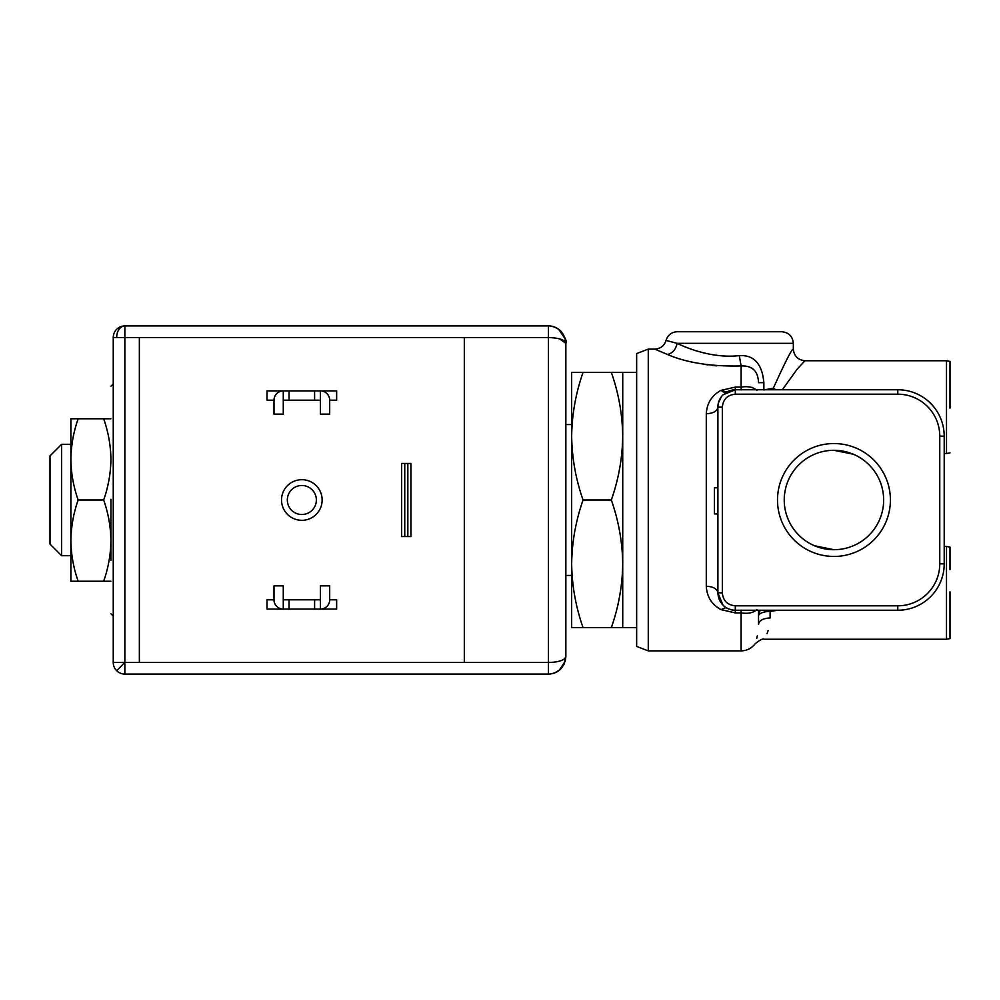 <?xml version="1.0" encoding="UTF-8"?>
<svg xmlns="http://www.w3.org/2000/svg" width="1000" height="1000" viewBox="0 0 1000 1000"><rect width="100%" height="100%" fill="white"/><g stroke="black" fill="none" stroke-linecap="round" stroke-linejoin="round"><path stroke-width="1.5" d="M636.65 353.562L636.65 646.438L648.263 650.875L648.263 349.125L636.65 353.562M723 394.837L722.987 394.85A17.413 17.413 45 0 0 717.887 407.163C717.2 411.175 713.325 413.387 706.287 413.787C706.888 403.263 711.762 395.475 720.9 390.4L735.3 387.088L741.1 387.088C748.012 386.037 753.3 387.137 756.95 390.375M677.288 331.725L781.725 331.725L677.288 331.725M950 591.85L950 592.837C950 562.9 950 562.9 950 592.837L950 591.85M756.95 609.625C753.337 612.85 748.062 613.95 741.1 612.913L741.1 650.875C746.787 650.763 751.425 648.438 755.025 643.913C759.95 639.875 763.037 638.337 764.312 639.263L946.513 639.263L946.513 546.425L950 547.1L950 569.637M950 407.163L950 361.413L950 407.163C950 437.1 950 437.1 950 407.163L950 408.15M712.362 602.712L713.95 604.462M716.188 606.487L720.9 609.6C711.762 604.538 706.888 596.737 706.287 586.213L706.287 413.787M648.263 650.875L741.1 650.875L741.1 612.913L735.3 612.913L720.9 609.6L726.062 607.6M752.288 387.438L750.3 387.125M741.1 389.9L741.125 365.938C711.513 366.662 687 362.85 667.537 354.513L654.8 349.125L667.537 354.513C672.7 353.113 675.875 349.387 677.075 343.325C690.875 350.05 715.55 358.4 739.312 355.625C753.962 354.812 762.15 363.812 763.863 382.65L758.512 382.65C758.125 371.112 752.325 365.55 741.1 365.938L739.312 355.625M751.862 368.162L753.725 369.625M755.987 372.388L757.375 375.312M758.512 621.525L758.512 624.212C754.65 650.1 754.65 650.1 758.512 624.212L758.512 610.25M757.337 635.763L756.75 638.362M648.263 349.125L654.8 349.125C660.562 348.7 664.312 345.8 666.038 340.425L677.075 343.325L793.325 343.325L793.325 349.125C792.138 348.387 785.462 361.413 773.312 388.225L773.5 389.75M777.825 610.25L770.113 611.413L770.113 617.938C763.637 646.125 763.637 646.125 770.113 617.938C763.112 618.337 759.25 620.425 758.512 624.212M767.025 633.65L768.125 630.575M777.5 500A56.45 56.45 0 0 1 833.95 443.55A56.45 56.45 0 0 1 890.4 500A56.45 56.45 0 0 1 833.95 556.45A56.45 56.45 0 0 1 777.5 500M883.65 500A49.7 49.7 0 0 0 833.95 450.3A49.7 49.7 0 0 0 784.237 500A49.7 49.7 0 0 0 833.95 549.7A49.7 49.7 0 0 0 883.65 500M800.037 463.65L798.8 464.85M793.388 471.275L792.337 472.8M788.162 480.637L787.725 481.7M870.288 466.087L869.087 464.85M862.675 459.438L861.15 458.4M853.312 454.225L833.95 450.3M705.35 364.513L707.9 364.875M712.163 365.412L716.675 365.85M721 390.35L726.65 392.05L724.75 393.312M726.688 392.025L728.85 390.988M733.1 389.888L735.3 389.75L722.987 394.85A17.413 17.413 45 0 0 717.887 407.163L717.887 592.837C717.15 588.85 713.288 586.638 706.287 586.213M718.413 402.938L721.338 396.763M723.988 392.188L722.05 391.262M717.887 407.163L722.325 407.163L722.325 592.837L717.887 592.837L722.987 605.15L721.475 603.425L724.325 606.35M718.15 595.862L720.875 602.587L718.975 598.9L717.913 593.713M763.863 389.95L773.312 388.225L775.863 389.75M729.075 390.9L729.85 390.625M730.7 390.375L733.075 389.888M759.775 610.25L758.512 614.95L758.512 621.038M793.325 349.125C794.062 356.125 797.938 360 804.938 360.737L797.1 369.237L782.375 389.75M735.3 389.75L735.3 394.188L897.775 394.188L897.775 389.75L735.3 389.75L722.987 394.85M717.887 487.812L714.412 487.812L714.412 513.925L717.887 513.925M939.762 436.175L944.2 436.175A46.425 46.425 0 0 0 897.775 389.75A46.425 46.425 0 0 1 944.2 436.175L944.2 563.825A46.425 46.425 0 0 1 897.775 610.25L735.3 610.25L735.3 605.812L897.775 605.812A41.988 41.988 0 0 0 939.762 563.825L939.762 436.175A41.988 41.988 0 0 0 897.775 394.188M760.425 610.25A11.6 10.55 0 0 0 758.512 616.05A11.6 4.638 180 0 1 770.113 611.413L770.113 610.25M735.3 394.188C727.425 394.95 723.1 399.275 722.325 407.163M722.325 592.837C723.088 600.725 727.412 605.05 735.3 605.812M771.488 610.25L771.488 611.413M946.513 639.263L950 638.587L950 592.837M722.987 605.15A17.413 17.413 0 0 0 735.3 610.25A17.413 17.413 0 0 1 722.987 605.15L717.887 592.837M797.6 533.913L798.8 535.15M805.212 540.562L806.75 541.6M814.587 545.775L833.95 549.7M867.85 536.35L869.087 535.15M874.513 528.725L875.55 527.2M879.725 519.362L880.163 518.3M571.663 563.825L571.663 436.175L571.663 627.663L583.062 627.663C575.763 606.85 571.962 585.575 571.663 563.825C571.962 542.087 575.763 520.812 583.062 500C575.763 479.188 571.962 457.912 571.663 436.175C571.962 414.425 575.763 393.15 583.062 372.337L571.663 372.337L571.663 436.175M636.65 627.663L622.725 627.663L622.725 436.175C622.425 414.425 618.625 393.15 611.325 372.337L583.062 372.337M61.6 500L61.6 555.7L70.888 555.7L70.888 556.45L70.888 540.625L70.888 581.237L78.15 581.237C73.5 568 71.087 554.462 70.888 540.625C71.087 526.775 73.5 513.237 78.15 500C73.5 486.763 71.087 473.225 70.888 459.375L70.888 443.55L70.888 444.3L61.6 444.3L61.6 500M61.6 444.3L50 455.9L50 544.1L61.6 555.7M583.062 500L611.325 500C618.625 479.188 622.425 457.912 622.725 436.175L622.725 372.337L611.325 372.337M622.725 627.663L583.062 627.663M611.325 627.663C618.625 606.85 622.425 585.575 622.725 563.825C622.425 542.087 618.625 520.812 611.325 500M113.25 337.525A11.6 11.6 0 0 1 124.85 325.925L124.85 337.525L113.25 337.525L113.25 662.475L124.85 662.475L124.85 674.075A11.6 11.6 0 0 1 113.25 662.475M464.312 662.475L464.312 337.525L139.362 337.525L139.362 662.475L548.45 662.475L548.45 337.525C559.3 337.962 565.112 339.9 565.862 343.325L565.862 656.675C564.5 667.55 558.7 673.35 548.45 674.075L548.45 662.475C558.688 662.225 564.5 660.3 565.862 656.675L565.775 657.25M301.837 479.688A20.312 20.312 0 0 1 322.15 500A20.312 20.312 0 0 1 301.837 520.312A20.312 20.312 0 0 1 281.525 500A20.312 20.312 0 0 1 301.837 479.688M301.837 514.513A14.512 14.512 0 0 0 316.35 500A14.512 14.512 0 0 0 301.837 485.487A14.512 14.512 0 0 0 287.325 500A14.512 14.512 0 0 0 301.837 514.513M273.988 599.812L267.025 599.812L267.025 609.087L283.275 609.087L283.275 585.875L273.988 585.875L273.988 599.812A9.287 9.287 0 0 0 283.275 609.087L320.4 609.087L320.4 585.875L329.688 585.875L329.688 599.812A9.287 9.287 0 0 1 320.4 609.087L336.65 609.087L336.65 599.812L329.688 599.812M283.275 414.125L273.988 414.125L273.988 400.188A9.287 9.287 0 0 1 283.275 390.913L283.275 414.125M329.688 414.125L320.4 414.125L320.4 390.913A9.287 9.287 0 0 1 329.688 400.188L329.688 414.125M404.75 463.438L401.65 463.438L401.65 536.562L404.75 536.562L404.75 463.438L407.825 463.438L407.825 536.562L410.925 536.562L410.925 463.438L407.825 463.438M404.75 536.562L407.825 536.562M283.275 599.812L320.4 599.812M329.688 400.188L336.65 400.188L336.65 390.913L267.025 390.913L267.025 400.188L273.988 400.188M283.275 400.188L320.4 400.188M124.85 674.075L548.45 674.075M552.7 673.55L554.412 673.025M554.888 672.85L560.087 669.625M563.9 664.688L565.862 656.675L565.288 661.112L559.212 670.362L555.037 672.788M550.462 326.037L548.45 325.925C558.713 326.675 564.513 332.475 565.862 343.325L559.55 338.862M558.538 329.137L565.337 339.075L565.862 343.312L565.262 338.8M561.025 331.287L560.087 330.375M554.9 327.163L555.812 327.55M116.65 337.525A11.6 8.213 -90 0 1 124.85 325.925L548.45 325.925L548.45 337.525L464.312 337.525M110.925 500.7L110.925 540.625C110.738 526.775 108.312 513.237 103.675 500C108.312 486.763 110.738 473.225 110.925 459.375C110.738 445.538 108.312 432 103.675 418.762L70.888 418.762L70.888 540.625M110.925 499.3L110.925 500M70.888 459.375C71.087 445.538 73.5 432 78.15 418.762M78.15 500L103.675 500M103.675 418.762L110.925 418.762M110.925 581.237L78.15 581.237M103.675 581.237C108.312 568 110.738 554.462 110.925 540.625M944.2 453.575L946.513 453.575L946.513 360.737L804.938 360.737M735.3 389.9L735.3 387.088M735.3 610.1L735.3 612.913M741.1 612.913L741.1 610.1M763.863 382.65L763.863 389.75M939.762 563.825L944.2 563.825A46.425 46.425 0 0 1 897.775 610.25L897.775 605.812M116.65 670.688L124.85 662.475L139.362 662.475M289.075 609.087L289.075 599.812M314.6 599.812L314.6 609.087M289.075 390.913L289.075 400.188M314.6 390.913L314.6 400.188M139.362 337.525L124.85 337.525L124.85 662.475M793.325 343.325C792.625 336.287 788.75 332.425 781.725 331.725M946.513 453.575L950 452.9M725.85 607.463L726.65 607.95M666.038 340.425C667.862 334.95 671.612 332.05 677.275 331.725M727.25 608.275L728.125 608.7M728.75 608.975L732.725 610.062M944.2 546.425L946.513 546.425M950 361.413L946.513 360.737M571.663 575.438L565.862 575.438M571.663 424.562L565.862 424.562M636.65 372.337L622.725 372.337M550.513 673.962L552.888 673.512M551.087 326.125L550.163 326M565.862 343.312C567.125 341.225 564.913 336.662 559.212 329.65C555.112 326.987 551.575 325.75 548.638 325.925M113.25 616.05L110.925 613.737M110.925 500.5L110.925 560.35M113.25 383.95L110.925 386.262"/></g></svg>

